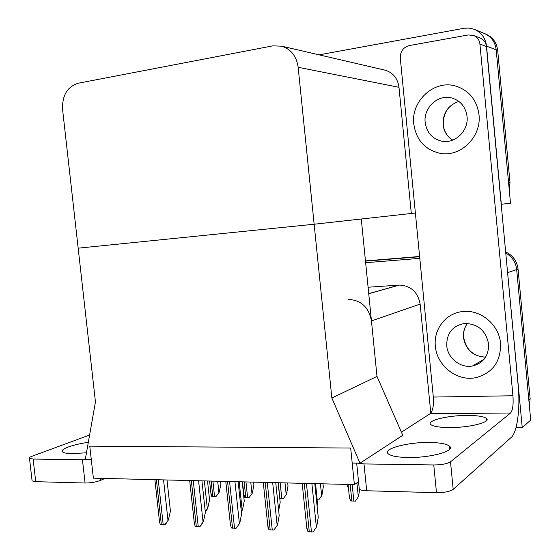 <?xml version="1.0" encoding="UTF-8"?>
<svg xmlns="http://www.w3.org/2000/svg" width="560" height="560" viewBox="0 0 560 560"><rect width="100%" height="100%" fill="white"/><g stroke="black" fill="none" stroke-linecap="round" stroke-linejoin="round"><path stroke-width="0.84" d="M430.794 413.119L420.147 304.087C417.83 292.061 410.928 285.726 399.441 285.075L368.088 287.231M331.856 397.999L360.003 463.197L352.205 463.085L350.679 448.042L89.768 446.152L93.38 478.163L354.382 484.603L350.679 448.042L89.768 446.152L91.259 459.312L85.323 459.228L95.452 401.968L78.169 248.178L314.146 224.231L298.151 67.284C296.541 56.301 291.095 49.273 281.813 46.186L272.839 45.85L78.148 83.244C67.263 86.772 62.076 95.522 62.58 109.501L78.169 248.178L314.146 224.231L331.856 397.999L376.992 376.418L371.455 320.922C368.837 307.398 361.221 300.23 348.607 299.411M507.367 270.193L522.249 427.644L530.705 420.063L516.677 269.563L528.815 399.749L530.131 398.671L529.41 406.105M522.249 427.644L515.998 427.658M505.757 253.029C512.12 256.718 515.76 262.234 516.677 269.563C515.76 262.234 512.12 256.718 505.757 253.029M365.484 261.142L419.643 256.732L365.484 261.142M365.645 262.724L419.804 258.349M354.382 484.603L358.547 481.726M415.387 213.017L314.146 224.231L361.277 218.995L376.992 376.418L402.773 435.288L360.003 463.197M319.109 54.845L464.457 28.203L469.021 28.07L474.145 29.246C481.334 32.319 485.464 37.947 486.528 46.144L501.333 204.26L510.496 203.217L496.195 49.812L508.564 182.518L509.992 182.448L509.278 190.162M484.141 33.397C491.141 36.386 495.159 41.86 496.195 49.812C495.159 41.86 491.141 36.386 484.141 33.397L475.146 29.666M411.299 213.437L398.986 87.304C397.719 78.484 393.183 72.8 385.378 70.238L384.111 69.944M365.463 260.897L419.622 256.48M505.652 251.888C512.869 255.367 517.006 261.1 518.063 269.094L530.131 398.671M485.114 33.803L485.688 34.041C492.66 37.016 496.657 42.462 497.686 50.372L509.992 182.448M254.296 482.132L253.645 482.622M254.289 482.195L253.701 483.126M220.619 481.299L220.92 484.169L219.226 492.198L215.971 496.566L211.736 496.426L210.875 492.954M219.226 492.198L215.971 496.566M207.522 480.977L209.552 499.849L207.718 508.403L205.219 511.273M207.718 508.403L205.317 512.148M167.013 479.976L170.429 511.147L168.378 519.974L164.717 524.79L160.237 524.573L159.411 520.877M168.378 519.974L165.557 524.328L164.717 524.79M201.929 480.837L205.359 512.575L203.42 521.57L199.78 526.477L195.132 526.253L194.222 522.347M203.42 521.57L200.585 526.008L199.78 526.477M238.147 481.733L241.591 514.059L239.764 523.229L236.152 528.234L231.329 528.003L230.328 523.873M239.764 523.229L236.152 528.234M275.744 482.664L279.195 515.599L277.501 524.951L273.91 530.054L268.905 529.809L267.799 525.462M277.501 524.951L273.91 530.054M314.79 483.63L318.248 517.202L316.694 526.736L313.138 531.944L307.937 531.692L306.719 527.114M316.694 526.736L313.138 531.944M253.589 482.118L253.904 485.037L252.301 493.199L249.067 497.644L244.685 497.504L243.747 493.85M252.301 493.199L249.067 497.644M287.693 482.958L288.008 485.926L286.517 494.235L283.304 498.757L279.825 498.743M286.517 494.235L283.304 498.757M322.987 483.826L323.295 486.85L321.923 495.306L318.738 499.912L317.093 499.961M321.923 495.306L318.738 499.912M359.611 489.37L358.582 496.412L355.432 501.109L350.567 500.948L349.349 496.769M358.582 496.412L355.432 501.109M348.565 489.069L347.305 485.107M242.207 481.831L244.244 501.046L242.515 509.747L241.248 510.881M242.515 509.747L241.332 511.623M278.145 482.72L280.189 502.278L278.67 510.636M315.413 483.644L317.464 503.559L317.086 505.883M428.988 442.463C439.418 442.575 446.208 443.765 449.351 446.019C456.309 450.681 430.724 458.003 407.981 457.506C397.817 457.296 391.307 456.113 388.437 453.957C381.794 449.064 407.05 442.134 428.988 442.463M466.753 415.422C476.959 415.408 483.476 416.381 486.304 418.334C491.792 422.009 469.861 427.693 449.792 427.567C439.782 427.504 433.489 426.531 430.906 424.648C425.67 420.826 447.286 415.401 466.753 415.422M413.791 124.082C416.227 140.063 425.012 149.814 440.146 153.328C460.432 157.465 481.726 136.864 479.003 114.744C476.91 100.072 469.196 90.531 455.868 86.107C434.21 79.338 410.732 101.15 413.791 124.082C416.227 140.063 425.012 149.814 440.146 153.328C460.432 157.465 481.726 136.864 479.003 114.744C476.91 100.072 469.196 90.531 455.868 86.107C434.21 79.338 410.732 101.15 413.791 124.082M435.358 346.15C436.751 365.736 457.219 381.857 476.07 377.615C492.681 372.939 500.85 361.585 500.563 343.553C499.226 324.975 480.907 309.491 463.253 311.507C446.229 312.704 433.363 329.007 435.358 346.15C436.751 365.736 457.219 381.857 476.07 377.615C492.681 372.939 500.85 361.585 500.563 343.553C499.226 324.975 480.907 309.491 463.253 311.507C446.229 312.704 433.363 329.007 435.358 346.15M474.201 365.596L473.284 365.526M409.22 45.584L468.258 34.958L473.501 35.406C477.225 36.96 479.367 39.844 479.92 44.072L512.939 395.752C513.541 404.544 512.75 410.291 510.58 413.007L430.122 413.714C432.803 411.096 433.867 405.545 433.314 397.061L400.281 58.009C400.246 51.464 403.228 47.327 409.22 45.584M473.893 35.56L480.116 38.024C483.777 39.55 485.884 42.385 486.423 46.529L518.189 385.77C520.387 407.953 517.307 432.292 511.252 437.374L453.187 489.384C449.967 491.561 444.395 492.653 436.478 492.674L433.769 464.954C441.686 464.856 447.272 463.813 450.513 461.811L510.58 413.007M357.889 463.162L363.986 463.925L366.695 490.756L436.478 492.674M366.695 490.756C362.894 490.623 360.43 490.084 359.296 489.132L359.149 487.655M363.986 463.925L433.769 464.954M401.408 432.173L430.122 413.714M86.464 452.774L72.345 453.656C67.214 453.572 63.987 453.012 62.657 451.983C59.143 449.414 72.583 444.5 88.312 442.337M104.958 478.443L100.716 480.305C96.096 482.083 90.881 482.986 85.071 483.021L82.439 459.767L89.201 459.284M89.607 435.015L31.934 456.281C29.722 457.121 28.91 457.821 29.498 458.395L33.117 459.039L35.728 481.67L85.071 483.021M35.728 481.67L32.095 480.914L32.011 480.144M33.117 459.039L82.439 459.767M446.747 345.702C447.636 358.162 460.53 368.438 472.5 365.981C483.413 363.097 488.782 355.782 488.614 344.029C485.8 330.393 477.68 323.554 464.261 323.505C452.438 325.934 446.6 333.333 446.747 345.702M425.18 122.451C426.699 132.566 432.222 138.803 441.728 141.176C454.916 144.116 468.832 130.753 467.047 116.452C465.661 106.883 460.586 100.723 451.822 97.986C438.074 93.961 423.255 107.814 425.18 122.451M371.455 320.922L420.147 304.087M507.731 272.622L518.063 269.094M368.732 293.629L398.986 285.103M486.528 46.144L497.686 50.372M298.151 67.284L398.986 87.304M211.141 481.068L212.807 496.559M212.898 481.11L214.564 496.615M217.686 481.229L218.883 492.387M204.351 480.9L207.34 508.606M156.401 479.717L161.357 524.741M158.256 479.759L163.212 524.832M163.548 479.892L167.972 520.198M191.324 480.578L196.301 526.428M193.256 480.627L198.233 526.519M198.583 480.76L203.028 521.801M227.563 481.474L232.554 528.178M229.565 481.523L234.556 528.276M234.934 481.656L239.393 523.46M265.188 482.405L270.193 529.998M267.26 482.454L272.272 530.096M272.671 482.587L277.144 525.189M304.269 483.364L309.295 531.881M306.432 483.42L311.458 531.986M311.878 483.553L316.358 526.981M244.139 481.88L245.812 497.637M245.952 481.929L247.625 497.693M250.768 482.048L251.972 493.388M278.264 482.727L279.944 498.75M280.147 482.769L281.827 498.806M284.991 482.888L286.195 494.431M315.539 483.644L317.219 499.961M320.411 483.763L321.622 495.509M350.168 484.498L351.855 501.095M352.184 484.547L353.871 501.158M356.909 482.86L358.302 496.622M239.155 481.761L242.158 509.964M433.314 397.061L512.939 395.752M450.513 461.811L453.187 489.384M486.423 46.529L479.92 44.072M100.492 478.338L100.716 480.305M485.59 357.147C473.221 356.454 465.843 349.93 463.463 337.589C463.029 332.262 464.373 327.537 467.516 323.421M479.493 361.914L481.019 362.201M479.78 361.746L481.159 362.096M452.683 140.133C447.083 136.612 443.87 131.432 443.051 124.614C442.834 112.994 448.098 105.252 458.85 101.388C448.28 105.21 443.086 112.966 443.275 124.656M368.739 293.734L399.441 285.075M281.813 46.186L385.378 70.238M209.594 481.026L211.029 494.375M154.875 479.675L159.607 522.641M189.679 480.536L194.418 524.139M225.785 481.432L230.517 525.686M263.256 482.356L267.988 527.289M302.183 483.315L306.908 528.948M242.473 481.838L243.901 495.285M348.096 484.449L349.496 498.183M347.235 484.428L347.431 486.388M449.351 446.019L449.652 449.169M486.304 418.334L486.514 420.609M356.671 463.148L359.296 489.132M29.498 458.395L32.095 480.914M467.439 323.414C466.004 324.786 462.637 332.087 463.638 337.162M479.535 361.886L481.047 362.18M472.5 365.981L484.071 359.247M463.673 337.463C465.297 344.827 468.118 349.86 472.15 352.569C475.307 355.299 479.794 356.811 485.618 357.098M441.728 141.176L445.97 141.498M443.296 124.838C443.947 131.299 447.104 136.388 452.746 140.112"/></g></svg>
